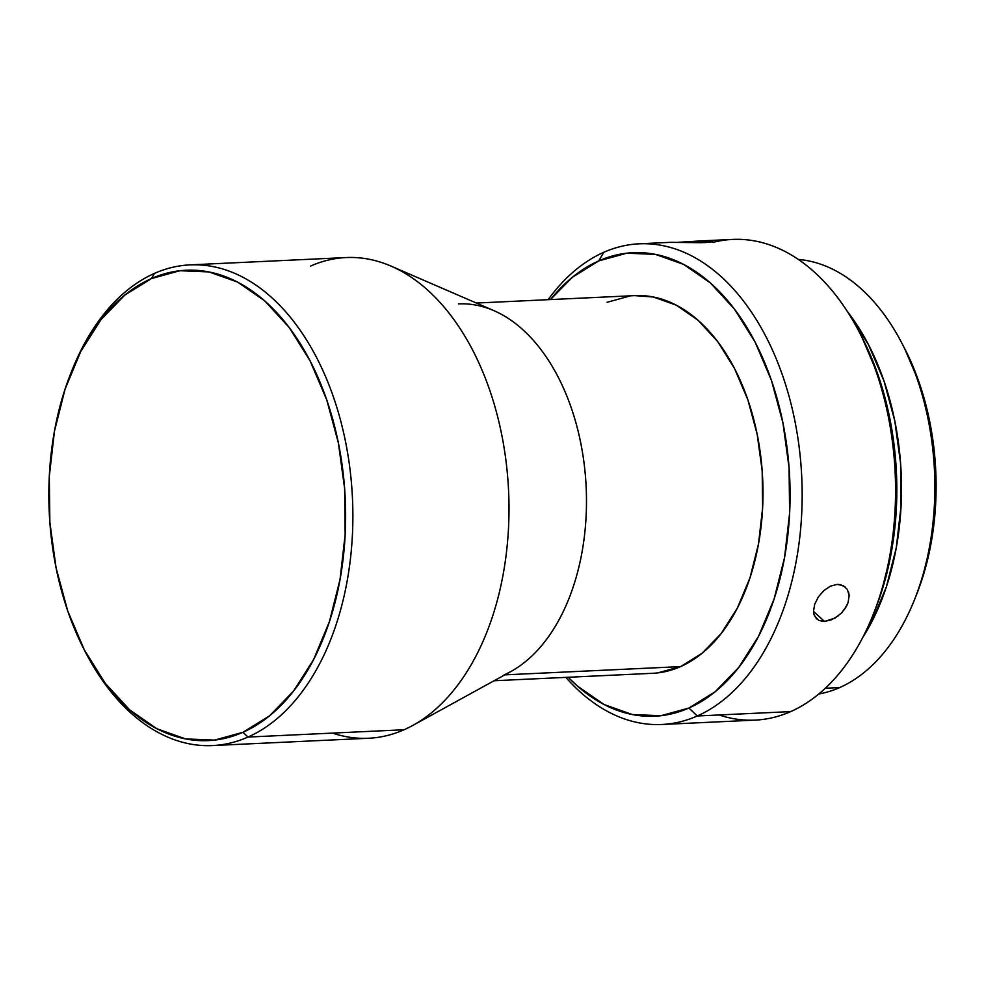 <?xml version="1.0" encoding="UTF-8"?>
<svg xmlns="http://www.w3.org/2000/svg" width="985" height="985" viewBox="0 0 985 985"><rect width="100%" height="100%" fill="white"/><g stroke="black" fill="none" stroke-linecap="round" stroke-linejoin="round"><path stroke-width="1.48" d="M71.634 371.271A240.611 151.394 87.3 0 1 154.485 273.387L151.493 278.546A235.452 148.144 87.3 0 1 338.397 443.004A235.452 148.144 87.3 0 1 242.975 732.286L247.986 737.063A240.611 151.394 -92.7 0 0 345.489 441.452A240.611 151.394 -92.7 0 0 154.485 273.387A240.611 151.394 87.3 0 1 189.957 264.879A240.611 151.394 87.3 0 1 350.032 469.537A240.611 151.394 87.3 0 1 247.986 737.063L404.109 729.737A240.611 151.394 -92.7 0 0 506.155 462.211A240.611 151.394 -92.7 0 0 346.08 257.553L189.957 264.879M798.355 259.437A218.264 137.334 87.3 0 1 902.334 344.036A218.264 137.334 87.3 0 1 914.351 600.05A218.264 137.334 87.3 0 1 839.7 687.567A218.264 137.334 -92.7 0 0 933.251 453.753A218.264 137.334 -92.7 0 0 798.355 259.437M914.351 600.05L916.419 594.903A209.682 131.928 -92.7 0 0 904.87 348.961A209.682 131.928 -92.7 0 0 903.614 346.535M712.82 242.445A240.611 151.394 87.3 0 1 859.72 332.905A240.611 151.394 87.3 0 1 872.956 615.133A240.611 151.394 87.3 0 1 790.672 711.601L697.269 715.984L688.921 708.018A232.017 145.977 87.3 0 1 568.173 677.261L577.358 686.028L604.039 704.509L632.259 714.531L660.923 715.713L688.921 708.018L715.196 691.716L738.725 667.461L758.61 636.175L774.087 599.052L784.553 557.522L789.613 513.185L789.071 467.752L782.952 422.959L771.489 380.518L755.113 342.09L734.465 309.118L710.333 282.892L683.652 264.411L655.431 254.376L626.768 253.194L598.769 260.89L603.768 252.308A240.611 151.394 -92.7 0 0 548.116 299.686A240.611 151.394 87.3 0 1 603.768 252.308L598.769 260.89A232.017 145.977 87.3 0 1 782.952 422.959A232.017 145.977 87.3 0 1 688.921 708.018L697.269 715.984A240.611 151.394 -92.7 0 0 794.772 420.361A240.611 151.394 -92.7 0 0 603.768 252.308A240.611 151.394 87.3 0 1 639.24 243.8A240.611 151.394 87.3 0 1 799.315 448.446A240.611 151.394 87.3 0 1 697.269 715.984L790.672 711.601A240.611 151.394 -92.7 0 0 892.73 444.075A240.611 151.394 -92.7 0 0 732.643 239.417L701.246 240.882L711.896 240.968L712.684 241.522L711.835 241.842L704.866 242.593L669.935 242.384M872.956 615.133L875.025 609.986A232.017 145.977 -92.7 0 0 862.257 337.83L859.72 332.905M823.657 590.754L830.392 586.173L837.176 584.4L840.34 584.622L845.549 587.245M813.499 611.254L814.73 604.174L818.338 596.959L823.817 590.606L830.392 586.173L837.176 584.4L843.16 585.582L847.395 589.51L849.144 595.531L848.085 602.635L846.509 606.243L841.596 612.916L835.046 618.051L824.556 621.449L818.72 620.402L814.324 615.662M838.469 615.711L831.512 619.811L824.556 621.449L813.511 611.451L824.556 621.449L821.428 621.264M701.554 240.869L677.803 242.335L711.896 240.968M310.607 266.061A240.611 151.394 87.3 0 1 391.131 266.135A240.611 151.394 87.3 0 1 508.58 490.801A240.611 151.394 87.3 0 1 412.69 725.489A240.611 151.394 87.3 0 1 404.109 729.737A240.611 151.394 87.3 0 1 332.524 733.099M412.69 725.489L510.821 671.561A189.058 118.951 -92.7 0 0 586.161 487.156A189.058 118.951 -92.7 0 0 493.879 310.632L391.131 266.135M634.611 295.623L653.289 296.99L676.276 305.153L698.02 320.211L717.683 341.586L734.502 368.452L747.849 399.775L757.194 434.348L762.181 470.842L762.624 507.866L758.499 543.991L749.967 577.826L737.359 608.077L721.155 633.577L701.985 653.338L680.573 666.611L504.8 674.86L680.573 666.611A189.058 118.951 -92.7 0 0 760.765 456.412A189.058 118.951 -92.7 0 0 634.98 295.611L476.383 303.048M458.481 303.897A189.058 118.951 87.3 0 1 584.253 464.698A189.058 118.951 87.3 0 1 504.074 674.897M712.697 241.214L701.332 242.704L670.723 242.322M816.503 618.9L813.856 614.184L813.499 611.143L814.73 604.174L818.338 596.959M848.614 592.317L849.144 595.531L848.085 602.635L844.317 609.715M825.307 688.244L839.7 687.567L825.307 688.244M847.457 311.617A218.264 137.334 87.3 0 1 862.749 637.467L871.897 621.547L886.463 586.629L896.301 547.562L901.066 505.847L900.561 463.11L894.799 420.964L884.013 381.047L868.61 344.885L847.457 311.617M904.525 348.284L919.313 383.017L929.68 421.371L935.208 461.842L935.701 502.904L931.12 542.969L921.664 580.497L916.087 595.728M818.744 694.019A218.264 137.334 -92.7 0 0 839.7 687.567A218.264 137.334 87.3 0 1 818.744 694.019M861.863 337.079L878.238 375.519L889.701 417.948L895.821 462.741L896.362 508.186L891.302 552.511L880.836 594.041L874.655 610.897M697.269 715.984A240.611 151.394 87.3 0 1 661.797 724.492A240.611 151.394 87.3 0 1 565.833 677.372A240.611 151.394 -92.7 0 0 697.269 715.984M661.797 724.492L755.199 720.109A240.611 151.394 -92.7 0 0 790.672 711.601A240.611 151.394 87.3 0 1 719.087 714.962M598.769 260.89L572.494 277.191L550.443 299.575A232.017 145.977 87.3 0 1 598.769 260.89M607.117 302.296L629.932 296.017M494.101 680.746L652.71 673.297A189.058 118.951 -92.7 0 0 680.573 666.611L657.758 672.89M212.514 745.571L368.636 738.245A240.611 151.394 -92.7 0 0 404.109 729.737L247.986 737.063A240.611 151.394 87.3 0 1 212.514 745.571A240.611 151.394 87.3 0 1 84.685 650.592M151.493 278.546L124.824 295.069L100.95 319.694L80.77 351.448L65.072 389.124L54.446 431.258L49.312 476.248L49.853 522.358L56.071 567.828L67.706 610.885L84.316 649.891L105.272 683.344L129.761 709.963L156.837 728.728L185.475 738.898L214.558 740.104L242.975 732.286L269.644 715.75L293.518 691.125L313.698 659.371L329.396 621.707L340.022 579.562L345.156 534.572L344.615 488.462L338.397 443.004L326.761 399.935L310.152 360.929L289.196 327.476L264.706 300.856L237.631 282.104L208.992 271.922L179.91 270.727L151.493 278.546L154.485 273.387A240.611 151.394 -92.7 0 0 72.2 369.855L70.957 372.946A235.452 148.144 87.3 0 1 151.493 278.546M83.922 649.127L85.436 652.082A240.611 151.394 -92.7 0 0 247.986 737.063L242.975 732.286A235.452 148.144 87.3 0 1 83.922 649.127A235.452 148.144 87.3 0 1 70.957 372.946M902.334 344.036L904.87 348.961M639.24 243.8L670.637 242.322"/></g></svg>
